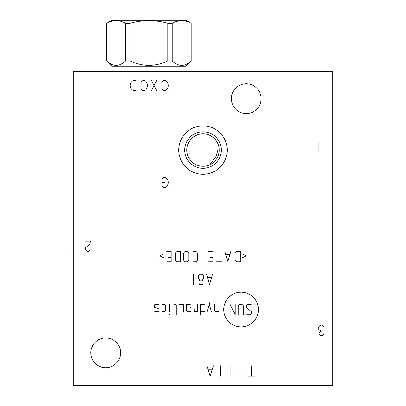 <?xml version="1.0" encoding="UTF-8"?>
<svg xmlns="http://www.w3.org/2000/svg" width="406" height="406" viewBox="0 0 406 406"><rect width="100%" height="100%" fill="white"/><g stroke="black" fill="none" stroke-linecap="round" stroke-linejoin="round"><path stroke-width="0.61" d="M332.753 71.684L73.247 71.684L73.247 385.258L332.753 385.258L332.753 71.684M178.777 150.053A24.223 24.223 0 0 1 203 125.835A24.223 24.223 0 0 1 227.223 150.053A24.223 24.223 0 0 1 203 174.275A24.223 24.223 0 0 1 178.777 150.053M90.807 352.819A14.88 14.88 0 0 1 105.682 337.939A14.88 14.88 0 0 1 120.562 352.819A14.88 14.88 0 0 1 105.682 367.699A14.88 14.88 0 0 1 90.807 352.819M231.374 98.673A14.88 14.88 0 0 1 246.249 83.793A14.88 14.88 0 0 1 261.129 98.673A14.88 14.88 0 0 1 246.249 113.553A14.88 14.88 0 0 1 231.374 98.673M219.215 149.778L217.966 150.053L216.18 156.107L209.912 164.724L210.425 164.476M217.966 150.053L219.22 150.053A16.22 16.22 0 0 1 203 166.272A16.22 16.22 0 0 1 186.78 150.053A16.22 16.22 0 0 1 203 133.838A16.22 16.22 0 0 1 219.22 150.053M186.811 151.007L186.892 151.956M187.034 152.905L187.491 154.803M188.201 156.691L189.191 158.558M189.795 159.472L190.312 160.157M190.475 160.365L191.825 161.811M192.068 162.04L192.967 162.801M193.916 163.491L194.895 164.105M195.499 164.435L195.88 164.628M196.849 165.064L197.798 165.42M199.605 165.917L200.457 166.074M201.29 166.186L204.538 166.201M205.365 166.1L205.675 166.054M208.004 165.486L208.948 165.146M210.638 164.364L211.237 164.029M211.359 163.953L212.079 163.496M212.78 162.994L213.47 162.441M213.571 162.354L214.145 161.837M214.799 161.187L215.424 160.482M215.718 160.121L216.017 159.731M216.576 158.929L217.093 158.081M217.124 158.025L217.57 157.188M217.992 156.249L218.357 155.28M218.661 154.275L218.905 153.245M219.078 152.194L219.184 151.128M219.174 148.819L219.073 147.88M218.915 146.931L218.702 145.982M218.56 145.485L218.423 145.033M218.083 144.094L217.936 143.729M217.677 143.151L217.2 142.217M217.154 142.13L216.652 141.293M216.022 140.39L213.8 137.954M213.693 137.857L210.841 135.858M208.755 134.888L207.958 134.609M206.172 134.147L205.324 134.005M204.502 133.904L203.685 133.848M202.076 133.863L201.259 133.929M200.427 134.041L199.574 134.203M197.773 134.701L196.824 135.056M195.849 135.497L195.357 135.751M194.87 136.02L193.89 136.634M192.946 137.329L192.053 138.086M191.789 138.334L190.465 139.76M190.231 140.055L189.785 140.654M189.181 141.562L188.196 143.43M187.491 145.312L187.034 147.211M186.892 148.16L186.811 149.109M184.75 150.053A18.25 18.25 0 0 0 203 168.307A18.25 18.25 0 0 0 221.25 150.053A18.25 18.25 0 0 0 203 131.803A18.25 18.25 0 0 0 184.75 150.053M106.712 60.915C113.01 66.878 119.308 66.878 125.606 60.915L130.042 60.915C142.638 66.878 155.234 66.878 167.83 60.915L172.266 60.915C178.564 66.878 184.862 66.878 191.16 60.915L185.918 66.234L111.954 66.234L106.636 60.915L106.712 23.249C113.01 19.833 119.308 19.833 125.606 23.249L130.042 23.249C142.638 19.833 155.234 19.833 167.83 23.249L172.266 23.249C178.564 19.833 184.862 19.833 191.16 23.249L186.131 20.3L111.741 20.3L106.712 23.249M125.606 60.915L125.606 23.249M130.042 60.915L130.042 23.249M111.954 66.234L111.954 71.684M185.918 66.234L185.918 71.684M191.16 60.915L191.16 23.249M172.266 60.915L172.266 23.249M167.83 60.915L167.83 23.249M227.309 385.258L227.309 385.7M332.753 333.874L333.199 333.874L332.753 333.874M332.753 150.053L333.199 150.053L332.753 150.053M254.902 376.174L248.416 376.174M251.659 376.174L251.659 365.796M243.224 370.982L239.332 370.982M230.897 376.174L230.897 365.796M220.519 376.174L220.519 365.796M206.893 365.796L210.135 376.174L213.378 365.796M212.084 369.257L208.192 369.257M241.098 326.901A17.336 17.336 0 0 0 258.429 309.565A17.336 17.336 0 0 0 241.098 292.234A17.336 17.336 0 0 0 223.762 309.565A17.336 17.336 0 0 0 241.098 326.901M246.376 314.016L247.117 314.757L250.081 314.757L251.568 313.275L251.568 311.793L246.376 307.342L246.376 305.86L247.858 304.378L250.822 304.378L251.568 305.119M238.22 314.757L238.22 305.86L239.702 304.378L241.925 304.378L243.407 305.86L243.407 314.757M235.252 304.378L235.252 314.757L230.065 304.378L230.065 314.757M218.941 304.378L218.941 314.757M214.495 304.378L214.495 311.052L215.236 311.793L218.941 311.793M211.526 301.907L210.044 301.907L207.08 311.793M211.526 311.793L209.303 304.378M200.65 311.793L203.619 311.793L205.101 311.052L205.101 305.119L203.619 304.378L200.65 304.378L200.65 314.757M194.225 309.565L194.225 311.052L194.723 311.793L197.686 311.793L197.686 304.378M186.562 308.083L189.531 308.083L191.013 307.342L191.013 305.119L189.531 304.378L186.562 304.378L186.562 310.311L187.308 311.793L191.013 311.793M183.598 311.793L183.598 305.119L182.857 304.378L179.147 304.378L179.147 311.793M176.184 314.757L176.184 305.119L175.443 304.378L173.961 304.378M169.51 304.378L169.51 311.793M169.51 314.016L169.261 314.757L169.51 314.016M161.847 311.793L164.816 311.793L165.557 311.052L165.557 305.119L164.816 304.378L161.847 304.378M158.883 305.119L158.142 304.378L155.178 304.378L154.432 305.119L154.432 307.342L158.883 308.824L158.883 311.052L158.142 311.793L155.178 311.793L154.432 311.052M206.583 274.273L209.552 284.657L212.516 274.273M211.526 277.242L207.573 277.242M199.909 280.206L202.137 280.206L203.619 278.724L203.619 275.755L202.137 274.273L199.909 274.273L198.427 275.755L198.427 278.724L199.909 280.206L198.92 280.947L198.92 283.17L199.909 284.657L202.137 284.657L203.122 283.17L203.122 280.947L202.137 280.206M193.484 274.273L193.484 284.657M242.174 257.861L246.127 255.887L242.174 253.907M240.195 251.436L236.49 251.436L235.008 252.918L235.008 260.332L236.49 261.819L240.195 261.819L240.195 251.436M224.873 251.436L227.837 261.819L230.806 251.436M229.816 254.405L225.863 254.405M218.941 251.436L218.941 261.819M221.909 261.819L215.977 261.819M208.562 261.819L213.008 261.819L213.008 251.436L208.562 251.436M210.044 257.368L213.008 257.368M192.992 261.819L195.956 261.819L197.438 260.332L197.438 252.918L195.956 251.436L192.992 251.436M188.79 252.918L187.308 251.436L185.08 251.436L183.598 252.918L183.598 260.332L185.08 261.819L187.308 261.819L188.79 260.332L188.79 252.918M180.634 251.436L176.925 251.436L175.443 252.918L175.443 260.332L176.925 261.819L180.634 261.819L180.634 251.436M166.79 261.819L171.241 261.819L171.241 251.436L166.79 251.436M168.277 257.368L171.241 257.368M163.826 253.907L159.873 255.887L163.826 257.861M324.105 326.866L322.156 325.14L320.862 325.14L319.563 326.003L318.263 327.733L318.263 328.596L318.913 329.464L320.862 331.195L318.913 332.925L318.913 333.788L319.563 334.656L320.862 335.518L322.156 335.518L323.455 334.656M322.156 331.195L320.862 331.195M85.356 241.23L90.548 241.23L89.899 243.823L88.599 245.554L86.006 247.284L85.356 248.152L85.356 249.878L87.3 251.608L88.599 251.608L90.548 249.878M161.913 185.867L163.857 187.597L165.156 187.597L166.45 186.735L167.749 185.004L168.399 182.406L167.749 179.812L166.45 178.082L165.156 177.219L163.857 177.219L161.913 178.95L161.913 182.406L164.506 182.406M161.913 88.985L163.857 90.716L165.156 90.716L166.45 89.848L167.749 88.117L168.399 85.524L167.749 82.931L166.45 81.2L165.156 80.332L163.857 80.332L161.913 82.063M156.721 90.716L151.529 80.332M156.721 80.332L151.529 90.716M141.151 88.985L143.095 90.716L144.394 90.716L145.693 89.848L146.987 88.117L147.637 85.524L146.987 82.931L145.693 81.2L144.394 80.332L143.095 80.332L141.151 82.063M135.959 90.716L135.959 80.332L133.366 80.332L132.067 81.2L130.768 82.931L130.123 85.524L130.768 88.117L132.067 89.848L133.366 90.716L135.959 90.716M318.913 152.133L318.913 141.75M73.247 250.055L72.801 250.055L73.247 250.055M106.636 60.915L106.636 23.249M191.236 60.915L191.236 23.249"/></g></svg>
